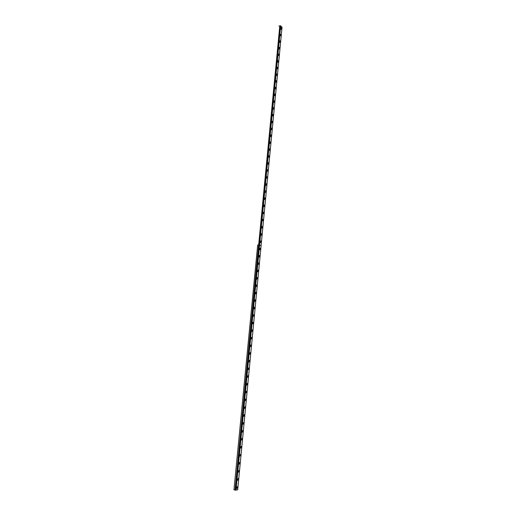 <?xml version="1.0" encoding="UTF-8"?>
<svg xmlns="http://www.w3.org/2000/svg" width="516" height="516" viewBox="0 0 516 516"><rect width="100%" height="100%" fill="white"/><g stroke="black" fill="none" stroke-linecap="round" stroke-linejoin="round"><path stroke-width="0.77" d="M259.296 244.997L280.691 25.826L282.033 27.309L261.096 245.661L259.264 245.035L235.657 490.148L235.064 490.039L258.651 244.99L257.678 245.023L233.967 489.8L257.71 244.977M280.401 25.826L278.879 26.052M280.897 35.443L280.556 34.217L280.188 34.675L280.536 35.901L280.897 35.443M280.272 41.989L279.93 40.777L279.562 41.241L279.898 42.454L280.272 41.989M279.64 48.562L279.304 47.356L278.924 47.827L279.266 49.033L279.64 48.562M279.008 55.154L278.672 53.954L278.292 54.432L278.627 55.631L279.008 55.154M278.376 61.772L278.04 60.578L277.653 61.062L277.982 62.249L278.376 61.772M277.737 68.409L277.408 67.228L277.015 67.712L277.344 68.892L277.737 68.409M277.098 75.072L276.77 73.891L276.37 74.381L276.699 75.562L277.098 75.072M276.453 81.754L276.137 80.586L275.731 81.083L276.047 82.25L276.453 81.754M275.815 88.462L275.492 87.294L275.08 87.797L275.402 88.958L275.815 88.462M275.17 95.189L274.854 94.035L274.435 94.538L274.751 95.692L275.17 95.189M274.518 101.936L274.209 100.788L273.783 101.304L274.093 102.452L274.518 101.936M273.867 108.708L273.564 107.573L273.132 108.089L273.441 109.231L273.867 108.708M273.216 115.507L272.912 114.378L272.474 114.9L272.783 116.029L273.216 115.507M272.564 122.324L272.261 121.202L271.822 121.731L272.119 122.86L272.564 122.324M271.906 129.168L271.61 128.052L271.158 128.587L271.461 129.709L271.906 129.168M271.248 136.037L270.952 134.928L270.5 135.469L270.79 136.579L271.248 136.037M270.584 142.926L270.294 141.823L269.836 142.371L270.126 143.474L270.584 142.926M269.926 149.84L269.636 148.743L269.171 149.298L269.455 150.395L269.926 149.84M269.255 156.774L268.971 155.69L268.501 156.251L268.784 157.341L269.255 156.774M268.591 163.74L268.307 162.656L267.83 163.224L268.114 164.307L268.591 163.74M267.92 170.719L267.643 169.648L267.159 170.222L267.436 171.299L267.92 170.719M267.249 177.73L266.972 176.665L266.482 177.246L266.753 178.31L267.249 177.73M266.572 184.76L266.301 183.702L265.805 184.296L266.075 185.354L266.572 184.76M265.895 191.823L265.63 190.772L265.127 191.365L265.392 192.416L265.895 191.823M265.218 198.899L264.953 197.86L264.444 198.466L264.708 199.505L265.218 198.899M264.534 206.007L264.276 204.975L263.76 205.587L264.018 206.619L264.534 206.007M263.85 213.14L263.592 212.108L263.07 212.727L263.328 213.759L263.85 213.14M263.16 220.293L262.908 219.274L262.38 219.9L262.631 220.919L263.16 220.293M262.476 227.479L262.225 226.46L261.689 227.098L261.941 228.111L262.476 227.479M261.78 234.683L261.535 233.677L260.993 234.316L261.238 235.322L261.78 234.683M261.09 241.914L260.844 240.914L260.296 241.565L260.541 242.565L261.09 241.914M281.523 28.915L281.181 27.683L280.82 28.135L281.162 29.367L281.523 28.915M260.393 249.17L260.154 248.177L259.6 248.835L259.838 249.828L260.393 249.17M259.696 256.452L259.458 255.465L258.897 256.136L259.135 257.116L259.696 256.452M258.993 263.76L258.761 262.779L258.194 263.457L258.426 264.437L258.993 263.76M258.29 271.094L258.058 270.12L257.484 270.803L257.716 271.777L258.29 271.094M257.581 278.453L257.355 277.485L256.775 278.182L257 279.143L257.581 278.453M256.871 285.838L256.652 284.877L256.065 285.58L256.291 286.541L256.871 285.838M256.162 293.249L255.942 292.295L255.349 293.011L255.568 293.959L256.162 293.249M255.452 300.686L255.233 299.738L254.633 300.46L254.852 301.409L255.452 300.686M254.73 308.149L254.523 307.214L253.917 307.942L254.13 308.878L254.73 308.149M254.014 315.637L253.808 314.708L253.195 315.45L253.401 316.379L254.014 315.637M253.292 323.158L253.085 322.229L252.472 322.984L252.672 323.906L253.292 323.158M252.569 330.698L252.369 329.782L251.744 330.543L251.943 331.459L252.569 330.698M251.84 338.27L251.64 337.361L251.015 338.135L251.215 339.044L251.84 338.27M251.111 345.868L250.918 344.965L250.279 345.746L250.479 346.649L251.111 345.868M250.383 353.492L250.189 352.596L249.544 353.389L249.738 354.286L250.383 353.492M249.647 361.148L249.46 360.258L248.809 361.058L248.996 361.955L249.647 361.148M248.912 368.83L248.725 367.947L248.067 368.759L248.254 369.643L248.912 368.83M248.17 376.538L247.99 375.661L247.325 376.487L247.512 377.364L248.17 376.538M247.428 384.272L247.248 383.401L246.577 384.239L246.764 385.11L247.428 384.272M246.687 392.037L246.506 391.173L245.829 392.018L246.009 392.889L246.687 392.037M245.939 399.829L245.758 398.971L245.081 399.829L245.255 400.693L245.939 399.829M245.184 407.653L245.016 406.795L244.326 407.672L244.5 408.524L245.184 407.653M244.429 415.503L244.262 414.651L243.571 415.535L243.739 416.386L244.429 415.503M243.675 423.378L243.507 422.54L242.81 423.436L242.978 424.275L243.675 423.378M242.92 431.286L242.752 430.447L242.049 431.357L242.21 432.195L242.92 431.286M242.159 439.226L241.998 438.394L241.282 439.31L241.443 440.142L242.159 439.226M241.391 447.185L241.236 446.359L240.514 447.295L240.675 448.12L241.391 447.185M240.624 455.183L240.469 454.364L239.746 455.312L239.901 456.131L240.624 455.183M239.856 463.207L239.701 462.394L238.972 463.355L239.127 464.168L239.856 463.207M239.082 471.263L238.934 470.45L238.199 471.424L238.347 472.237L239.082 471.263M238.308 479.345L238.16 478.538L237.418 479.525L237.566 480.332L238.308 479.345M237.528 487.459L237.386 486.659L236.638 487.659L236.78 488.458L237.528 487.459M235.999 490.2L259.587 245.074L261.096 245.719L237.695 489.8L235.683 490.161L259.264 245.048L261.096 245.661M257.703 245.035L258.651 245.048L235.064 490.039M235.019 490.032L234.032 489.845M259.593 245.016L280.691 25.826M259.477 244.997L280.575 25.8M257.678 245.023L258.735 245.029M235.87 490.194L259.471 245.055M280.382 25.839L259.271 245.01M279.788 25.916L258.651 244.99M258.697 245.003L279.827 25.923"/></g></svg>
